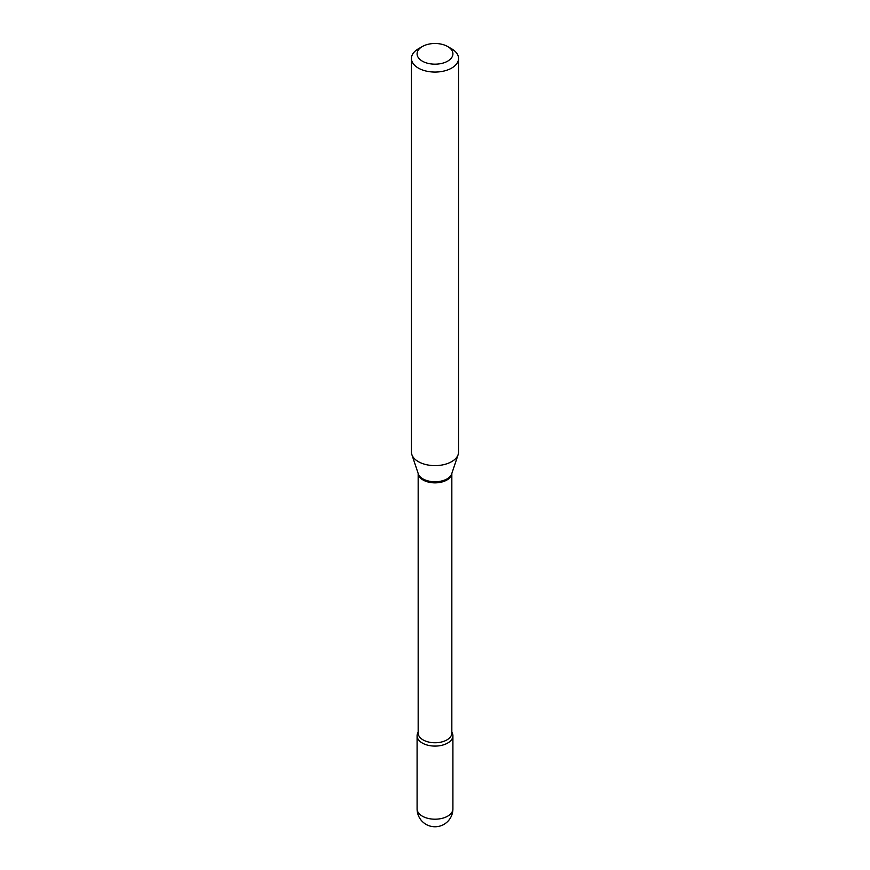 <?xml version="1.0" encoding="UTF-8"?>
<svg xmlns="http://www.w3.org/2000/svg" width="870" height="870" viewBox="0 0 870 870"><rect width="100%" height="100%" fill="white"/><g stroke="black" fill="none" stroke-linecap="round" stroke-linejoin="round"><path stroke-width="1.3" d="M422.331 743.056A17.911 10.342 0 0 0 441.851 745.296A17.911 10.342 0 0 0 452.911 735.748A17.911 10.342 0 0 0 451.834 732.214A17.911 10.342 0 0 1 447.669 743.056A17.911 10.342 0 0 1 425.387 744.47A17.911 10.342 0 0 1 418.165 732.214A17.911 10.342 0 0 0 417.089 735.748A17.911 10.342 0 0 0 422.331 743.056M418.339 48.84L422.331 46.523A17.911 10.342 0 0 0 422.331 61.15A17.911 10.342 0 0 0 447.669 61.15A17.911 10.342 0 0 0 447.669 46.523A17.911 10.342 0 0 0 422.331 46.523L418.339 48.84A23.566 13.605 0 0 0 411.434 58.453A23.566 13.605 0 0 0 425.985 71.025A23.566 13.605 0 0 0 451.66 68.078A23.566 13.605 0 0 0 458.566 58.453A23.566 13.605 0 0 0 451.66 48.84L447.669 46.523M411.434 58.453L411.434 452.019A23.566 13.605 0 0 0 411.858 454.597A23.566 13.605 0 0 0 428.094 465.026A23.566 13.605 0 0 0 451.66 461.644A23.566 13.605 0 0 0 458.142 454.597A23.566 13.605 0 0 0 458.566 452.019L458.566 58.453M452.911 808.861A17.911 17.911 0 0 1 443.95 824.368A17.911 17.911 0 0 1 417.089 808.861A17.911 10.342 0 0 0 422.331 816.169A17.911 10.342 0 0 0 447.669 816.169A17.911 10.342 0 0 0 452.911 808.861L452.911 735.748M418.176 473.487A16.834 9.722 0 0 0 428.845 482.187A16.834 9.722 0 0 0 446.908 480.012A16.834 9.722 0 0 0 451.824 473.487M411.858 454.597L418.285 473.802A17.03 9.831 0 0 0 430.008 481.338A17.03 9.831 0 0 0 447.039 478.891A17.03 9.831 0 0 0 451.715 473.802L458.142 454.597M418.165 473.454L418.165 733.04A16.834 9.722 0 0 0 428.562 742.023A16.834 9.722 0 0 0 446.908 739.913A16.834 9.722 0 0 0 451.834 733.04L451.834 473.454M417.089 808.861L417.089 735.748"/></g></svg>
